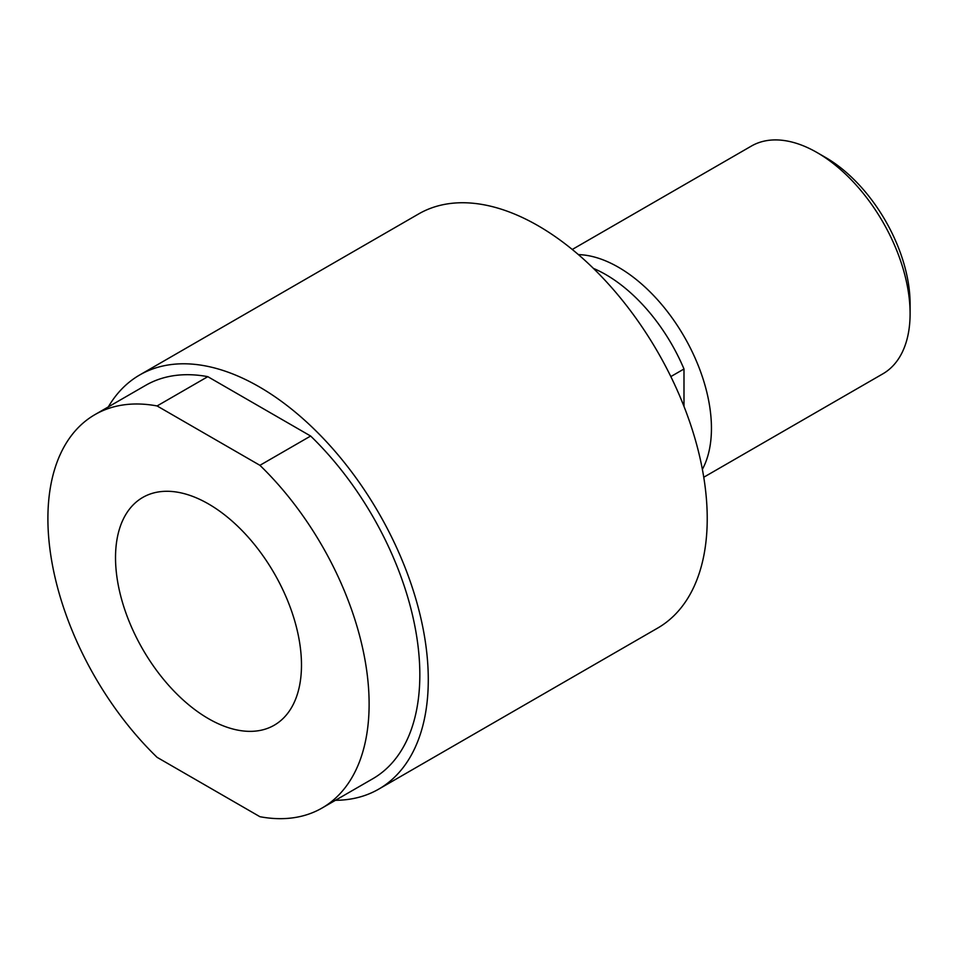 <?xml version="1.0" encoding="UTF-8"?>
<svg xmlns="http://www.w3.org/2000/svg" width="958" height="958" viewBox="0 0 958 958"><rect width="100%" height="100%" fill="white"/><g stroke="black" fill="none" stroke-linecap="round" stroke-linejoin="round"><path stroke-width="1.44" d="M47.9 518.601A227.13 131.138 -120 0 0 157.088 757.335L259.917 816.707A227.13 131.138 -120 0 0 322.068 808.025A227.13 131.138 -120 0 0 369.117 704.046A227.13 131.138 -120 0 0 259.917 465.325L157.088 405.952A227.13 131.138 -120 0 0 94.938 414.622A227.13 131.138 -120 0 0 47.9 518.601M94.938 414.622L145.664 385.344A227.13 131.138 60 0 1 207.802 376.662L310.643 436.034A227.13 131.138 60 0 1 419.832 674.767A227.13 131.138 60 0 1 372.794 778.746L322.068 808.025M335.456 800.301A239.081 138.036 -120 0 0 378.769 789.105L657.715 628.053A239.081 138.036 -120 0 0 694.358 436.465A239.081 138.036 -120 0 0 538.168 225.777A239.081 138.036 -120 0 0 418.634 213.945L139.676 374.985A239.081 138.036 -120 0 0 108.326 406.899M378.769 789.105A239.081 138.036 -120 0 0 415.413 597.517A239.081 138.036 -120 0 0 259.223 386.828A239.081 138.036 -120 0 0 139.676 374.985M683.988 406.396L683.988 368.986L670.84 376.578M683.988 368.986A131.497 75.921 -120 0 0 605.791 274.587A131.497 75.921 -120 0 0 593.421 268.396M578.393 254.612A131.497 75.921 60 0 1 618.473 267.27A131.497 75.921 60 0 1 702.37 469.348M572.261 249.475L751.371 146.071A131.497 75.921 60 0 1 817.114 152.585L817.114 152.585A131.497 75.921 60 0 1 910.1 313.625A131.497 75.921 60 0 1 882.869 373.824L703.759 477.24M825.568 157.459L817.114 152.585L825.568 157.459A119.546 69.024 60 0 1 910.1 303.866L910.1 313.625M208.509 718.692A131.497 75.921 60 0 1 122.6 602.822A131.497 75.921 60 0 1 142.754 497.441A131.497 75.921 60 0 1 208.509 503.956A131.497 75.921 60 0 1 294.405 619.838A131.497 75.921 60 0 1 274.251 725.206A131.497 75.921 60 0 1 208.509 718.692M310.643 436.034L259.917 465.325M157.088 405.952L207.802 376.662"/></g></svg>
